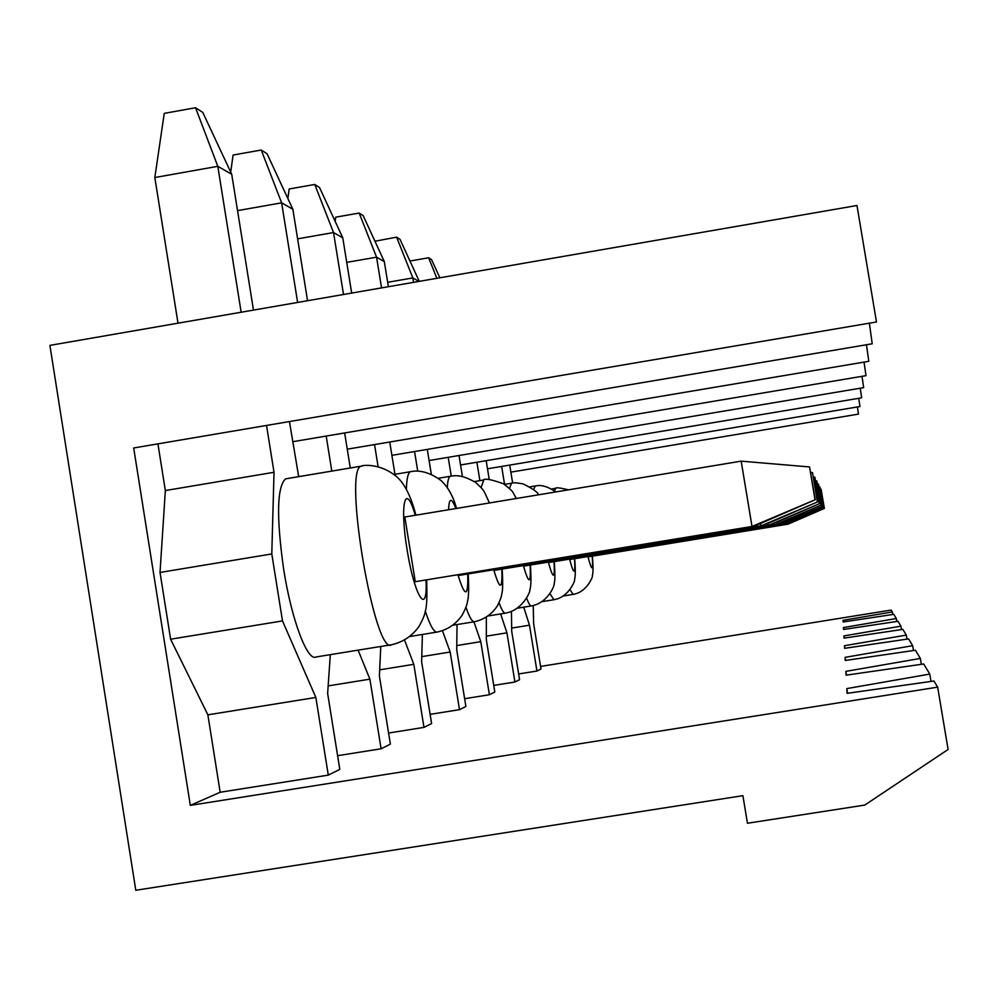 <?xml version="1.0" encoding="UTF-8"?>
<svg xmlns="http://www.w3.org/2000/svg" width="998" height="998" viewBox="0 0 998 998"><rect width="100%" height="100%" fill="white"/><g stroke="black" fill="none" stroke-linecap="round" stroke-linejoin="round"><path stroke-width="1.5" d="M253.467 310.091L231.723 174.276L202.769 112.4L195.533 107.734L217.814 166.317L154.827 177.532L164.246 113.373L195.533 107.734M815.229 499.724L753.964 526.345L415.28 581.697L752.005 526.47L815.229 499.724L809.553 466.939L814.967 499.474M753.964 526.345L752.005 526.47L741.177 461.151L809.553 466.939M231.723 174.276L217.814 166.317L241.154 312.237M178.006 323.177L154.827 177.532M415.28 581.697L404.826 517.014L741.177 461.151M307.559 300.722L292.851 209.256L267.077 153.792L261.239 150.024L281.636 202.844L237.536 210.628M261.239 150.024L233.095 155.039L230.7 172.105M817.549 501.919L762.547 525.796L459.117 575.397L760.975 525.896L817.549 501.919L812.484 472.59L817.337 501.72M762.547 525.796L760.975 525.896L760.563 523.476M292.851 209.256L281.636 202.844L297.629 302.444M810.688 472.428L812.484 472.59M351.683 293.075L342.776 237.836L319.547 187.562L314.744 184.468L333.532 232.546L297.604 238.846M314.744 184.468L289.158 188.984L287.873 198.565M819.42 503.703L769.533 525.347L494.721 570.282L768.235 525.435L819.42 503.703L814.855 477.156L819.246 503.541M769.533 525.347L768.235 525.435L767.911 523.463M342.776 237.836L333.532 232.546L343.524 294.485M813.395 477.044L814.855 477.156M388.384 286.713L384.317 261.601L363.185 215.643L359.155 213.048L376.57 257.172L346.73 262.374M359.155 213.048L335.715 217.177L335.166 221.369M820.98 505.188L775.334 524.985L524.2 566.041L774.248 525.048L820.98 505.188L816.826 480.949L820.83 505.05M775.334 524.985L774.248 525.048L773.974 523.426M384.317 261.601L376.57 257.172L381.548 287.898M815.615 480.849L816.826 480.949M419.272 281.361L400.036 239.37L396.618 237.162L412.848 277.931L387.661 282.297M396.618 237.162L374.949 241.229M822.29 506.435L780.211 524.674L549.012 562.485L779.301 524.723L822.29 506.435L818.472 484.13L822.165 506.323M780.211 524.674L779.301 524.723L779.076 523.364M418.948 281.424L412.848 277.931L413.559 282.347M817.462 484.042L818.472 484.13M439.856 277.793L431.585 259.667L428.629 257.771L436.862 278.317M823.412 507.508L784.391 524.399L570.182 559.441L783.605 524.449L823.412 507.508L819.882 486.849L823.3 507.408M784.391 524.399L783.405 523.289M409.953 261.027L428.629 257.771M819.021 486.774L819.882 486.849M824.373 508.419L787.996 524.175L588.458 556.809L787.322 524.212L824.373 508.419L821.092 489.195L824.286 508.331M787.996 524.175L787.148 523.214M820.356 489.132L821.092 489.195M937.658 687.148L948.1 749.473L864.779 805.074L747.452 823.25L742.899 795.668L135.79 890.266L49.9 345.383L856.97 205.501L876.481 321.967L133.695 447.977L190.319 805.374L937.658 687.148L933.966 681.01L847.077 693.336L846.815 688.595L929.787 674.087L923.711 663.982L846.079 675.172L845.867 671.367L920.356 658.43L915.428 650.234L845.269 660.476L845.106 657.345L912.683 645.681L908.592 638.895L844.607 648.326L844.458 645.731L906.309 635.09L902.866 629.376L844.046 638.134L843.921 635.926L900.932 626.158L898 621.292L843.572 629.451L843.46 627.555L896.329 618.523L893.796 614.331L843.16 621.966L843.06 620.319L843.335 621.941M843.06 620.319L892.362 611.924L892.786 614.481M896.329 618.523L896.828 621.467M892.362 611.924L891.226 610.052L540.579 666.427M292.688 441.727L872.215 343.786L869.37 323.177M347.254 449.175L868.796 361.301L866.464 344.759M391.902 455.338L865.99 375.66L864.043 362.099M429.09 460.527L863.657 387.648L862.01 376.333M460.552 464.968L861.661 397.815L860.251 388.222M487.511 468.798L859.964 406.535L858.742 398.302M510.864 472.141L858.48 414.108L857.419 406.972M929.787 674.087L931.022 681.434M920.356 658.43L921.354 664.331M912.683 645.681L913.494 650.509M906.309 635.09L906.982 639.132M900.932 626.158L901.506 629.588M843.46 627.555L843.772 629.426M500.647 613.92L506.922 632.832L514.918 682.008L519.584 679.688L511.7 631.223L511.463 611.475M489.269 479.639L486.188 460.677M476.894 462.236L479.876 480.649M514.918 682.008L493.748 685.401M506.922 632.832L486.338 636.163M843.921 635.926L844.283 638.096M473.925 621.816L480.786 641.664L489.394 694.745L494.821 692.038L486.338 639.793L486.338 617.251M462.411 476.445L459.018 455.512M448.202 457.321L451.246 476.121M489.394 694.745L464.619 698.712M480.786 641.664L456.76 645.556M844.458 645.731L844.894 648.288M442.476 630.761L450.173 652.031L459.492 709.665L465.879 706.472L456.71 649.81L457.034 624.561M431.298 474.237L427.281 449.387M414.557 451.533L417.738 471.168M459.492 709.665L430.113 714.356M450.173 652.031L421.755 656.622M845.106 657.345L845.618 660.427M404.552 640.092L413.808 664.319L423.975 727.38L431.61 723.575L421.618 661.686L422.391 634.454M394.959 474.312L389.744 442.014M374.549 444.572L378.105 466.602M423.975 727.38L388.584 733.031M413.808 664.319L379.677 669.833M845.867 671.367L846.491 675.11M459.018 574.723L459.117 575.397M358.12 650.147L369.896 679.164L381.099 748.774L390.368 744.146L379.39 675.958L380.774 646.467M350.286 467.987L344.647 432.957M326.184 436.076L331.81 471.093M381.099 748.774L337.611 755.698M369.896 679.164L328.155 685.9M846.815 688.595L847.601 693.261M286.962 478.616L285.59 478.853C276.945 486.799 276.296 516.952 283.669 569.309C291.516 619.708 307.421 661.811 316.042 656.971L390.555 644.883M266.528 425.447L274.026 472.279L271.793 553.94L282.496 620.918L315.855 697.452L328.292 775.122L339.807 769.383L327.643 693.46L330.313 654.651M298.689 476.645L289.445 421.555M315.855 697.452L207.871 714.83L220.171 792.262L328.292 775.122M282.496 620.918L170.608 639.207L207.871 714.83M271.793 553.94L160.029 572.453L170.608 639.207M274.026 472.279L165.344 490.554L160.029 572.453M157.934 443.873L165.344 490.554M523.725 607.183L529.489 625.197L536.949 671.018L541.003 668.997L533.643 623.8L533.244 605.574M536.949 671.018L518.648 673.949M190.319 805.374L220.171 792.262M512.648 483.057L509.716 465.08M501.645 466.428L504.564 484.367M529.489 625.197L511.662 628.091M592.226 556.26C593.299 571.517 591.876 571.629 587.959 556.597M592.363 556.235C593.249 566.552 593.236 573.052 592.313 575.746C593.847 573.887 588.134 591.964 573.151 594.384L570.033 589.731M554.501 490.841L555.736 488.334M574.511 558.805C575.559 575.197 573.925 575.322 569.609 559.192M574.686 558.78C575.572 569.771 575.497 576.832 574.449 579.963C576.046 578.366 569.434 597.403 553.902 599.711L549.985 593.76M533.656 489.556L535.24 485.964M554.052 561.749C555.038 579.451 553.141 579.601 548.351 562.198M554.264 561.712C555.187 574.773 555.063 582.358 553.89 584.466C555.424 582.844 549.199 602.58 531.647 605.886C530.4 606.36 528.715 603.765 526.62 598.101M509.479 488.409L511.525 483.207M530.138 565.18C531.036 584.429 528.79 584.603 523.414 565.704M530.4 565.13C531.323 578.803 531.086 587.198 529.676 590.342C531.26 589.107 523.888 609.865 505.599 613.109C503.953 613.72 501.757 610.24 499.037 602.667M481.086 487.623L483.781 480.001M501.819 569.247C502.58 590.342 499.898 590.554 493.773 569.87M485.789 503.566L488.159 503.167M502.169 569.184C502.967 582.582 502.817 590.878 501.732 594.059C501.67 596.13 500.272 599.973 497.528 605.624C492.039 614.082 484.442 619.434 474.711 621.679C472.466 622.478 469.534 617.65 465.904 607.221M447.279 487.635C447.665 480.811 448.651 477.032 450.248 476.283L450.871 476.183M467.75 574.137C468.287 597.465 465.018 597.715 457.97 574.898M448.564 509.741C449.088 497.628 451.508 497.216 455.812 508.543M468.212 574.062C468.96 588.695 468.698 597.889 467.413 601.644C467.251 604.252 465.53 608.73 462.236 615.055C456.136 623.962 447.89 629.613 437.473 632.008C434.305 633.044 430.238 626.07 425.285 611.088M406.373 489.432C406.685 478.766 408.02 472.865 410.365 471.73L411.226 471.58M425.996 580.137C427.868 616.789 414.894 597.702 407.259 550.796C399.4 503.94 405.35 480.512 415.28 515.28M426.62 580.038C427.269 596.604 426.807 607.034 425.235 611.3C424.961 614.431 422.828 619.546 418.848 626.669C411.999 636.113 402.967 642.113 391.74 644.696C374.861 658.006 342.526 468.386 361.326 466.141L362.499 465.941M568.423 489.843C560.202 487.785 555.898 487.298 555.487 488.371L551.732 488.995M542.326 601.607L553.603 599.761M529.926 486.837L534.94 486.014C536.525 486.088 542.513 482.92 555.836 491.927M517.588 608.181L531.273 605.948M504.477 484.379L511.151 483.269C512.224 482.496 516.128 482.67 522.89 483.818C532.969 488.746 538.134 492.426 538.409 494.821M488.309 615.928L505.113 613.196M474.399 481.56L483.294 480.075C484.429 478.154 491.153 479.377 503.441 483.743C515.554 493.449 511.275 490.355 516.415 498.476M453.08 625.197L474.075 621.791M438.284 478.279L450.248 476.283C452.917 476.121 459.704 473.089 475.709 482.508C485.09 491.378 482.82 488.746 489.432 502.955M409.916 636.487L436.625 632.146M394.11 474.449L410.365 471.73C412.473 471.293 424.35 468.199 441.066 480.549C448.127 487.149 453.279 496.443 456.51 508.431M285.59 478.853L361.326 466.141C362.873 464.868 381.61 463.284 397.553 477.493C405.013 484.417 411.139 496.979 415.916 515.168M563.496 595.956L572.902 594.421"/></g></svg>
